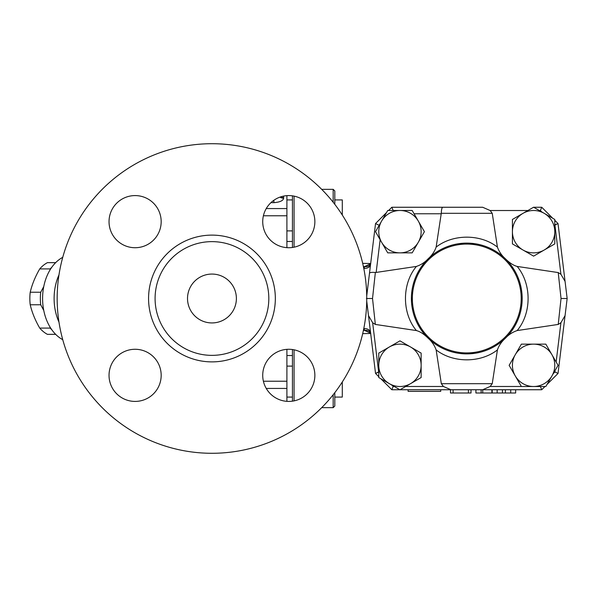 <?xml version="1.0" encoding="UTF-8"?>
<svg xmlns="http://www.w3.org/2000/svg" width="597" height="597" viewBox="0 0 597 597"><rect width="100%" height="100%" fill="white"/><g stroke="black" fill="none" stroke-linecap="round" stroke-linejoin="round"><path stroke-width="0.9" d="M236.39 298.5A24.44 24.44 0 0 1 199.734 319.664A24.44 24.44 0 0 1 199.734 277.336A24.44 24.44 0 0 1 236.39 298.5M334.805 204.338L334.805 190.965L333.178 189.331L333.178 202.249M333.178 394.751L333.178 407.669L321.686 407.669M294.067 400.878L294.067 349.82M294.067 247.18L294.067 196.122M286.903 401.348L286.903 349.349M286.903 247.651L286.903 195.652M366.737 298.5A154.787 154.787 0 0 0 134.556 164.451A154.787 154.787 0 0 0 134.556 432.549A154.787 154.787 0 0 0 366.737 298.5M314.865 221.651A26.067 26.067 0 0 1 288.799 247.725A26.067 26.067 0 0 1 262.725 221.651A26.067 26.067 0 0 1 288.799 195.585A26.067 26.067 0 0 1 314.865 221.651M135.101 195.585A26.067 26.067 0 0 1 161.175 221.651A26.067 26.067 0 0 1 135.101 247.725A26.067 26.067 0 0 1 109.035 221.651A26.067 26.067 0 0 1 135.101 195.585M109.035 375.349A26.067 26.067 0 0 1 135.101 349.275A26.067 26.067 0 0 1 161.175 375.349A26.067 26.067 0 0 1 135.101 401.415A26.067 26.067 0 0 1 109.035 375.349M288.799 401.415A26.067 26.067 0 0 1 262.725 375.349A26.067 26.067 0 0 1 288.799 349.275A26.067 26.067 0 0 1 314.865 375.349A26.067 26.067 0 0 1 288.799 401.415M268.814 298.5A56.864 56.864 0 0 0 183.518 249.255A56.864 56.864 0 0 0 183.518 347.745A56.864 56.864 0 0 0 268.814 298.5M270.934 202.667L273.866 202.667C280.008 202.159 283.269 200.659 283.642 198.182A6.515 5.992 0 0 1 279.956 197.129M283.642 198.182L283.642 197.637A6.515 6.022 -0 0 1 280.56 196.92M292.44 195.838L292.44 247.464M292.44 349.536L292.44 401.162M55.663 262.658L47.409 262.658A38.29 27.074 90 0 0 39.73 268.919C35.223 276.695 32.051 284.463 30.216 292.231A38.29 27.074 90 0 0 29.85 298.5A38.29 27.074 90 0 0 30.216 304.768C32.051 312.537 35.223 320.305 39.73 328.081A38.29 27.074 90 0 0 47.409 334.342L55.663 334.342M49.939 270.105L50.23 268.919A38.29 27.074 -90 0 1 51.857 267.172M43.753 310.433L40.715 304.768A38.29 27.074 -90 0 1 40.35 298.5A38.29 27.074 -90 0 1 40.715 292.231L43.753 286.567M51.857 329.828A38.29 27.074 -90 0 1 50.23 328.081L49.939 326.895M50.23 268.919L39.73 268.919M40.715 292.231L30.216 292.231M40.715 304.768L30.216 304.768M50.23 328.081L39.73 328.081M58.976 274.874A43.991 31.104 90 0 0 58.976 322.126M62.737 339.671A43.991 31.104 -90 0 1 42.588 298.5A43.991 31.104 -90 0 1 62.737 257.329M342.297 381.983L342.297 397.072L334.805 397.072M342.297 215.017L342.297 199.928L334.805 199.928M333.178 407.669L334.805 406.035L334.805 392.662M283.642 197.637L283.515 196.122M515.659 389.744L515.659 393.005L475.906 393.005L475.906 389.744M450.489 389.744L450.489 393.005L471.018 393.005L471.018 389.744M481.122 389.744L481.122 393.005M418.303 242.27L412.191 252.859L399.96 252.859A21.179 21.179 0 0 0 418.303 221.084L424.415 231.673L418.303 242.27M387.729 252.859L381.617 242.27A21.179 21.179 0 0 0 399.96 252.859L387.729 252.859L380.14 239.71L376.155 272.433L416.407 266.434C421.004 264.859 424.915 262.322 428.124 258.814C431.967 255.389 434.638 251.479 436.146 247.091L441.287 213.316C441.414 209.577 441.907 207.555 442.773 207.256L391.833 207.256L388.595 210.495M375.498 231.673L381.617 221.084A21.179 21.179 0 0 0 381.617 242.27L375.498 231.673M399.96 210.495L412.191 210.495L418.303 221.084A21.179 21.179 0 0 0 381.617 221.084L387.729 210.495L399.96 210.495M523.017 250.024L512.42 243.904L512.42 231.673A21.179 21.179 0 0 0 544.195 250.024L533.606 256.135L523.017 250.024M512.42 219.45L523.017 213.33A21.179 21.179 0 0 0 512.42 231.673L512.42 219.45L527.897 210.517L490.137 210.517L492.241 213.316L497.42 247.091C499.077 251.688 501.749 255.598 505.435 258.814C509.554 262.896 513.465 265.434 517.151 266.434L558.225 272.568L560.919 274.292L565.061 281.359L567.15 298.5L561.038 298.5L558.225 324.432L517.151 330.566C512.554 332.141 508.651 334.678 505.435 338.186C501.599 341.611 498.928 345.521 497.42 349.909L492.241 383.684L490.137 386.483L482.66 389.744L450.907 389.744L443.422 386.483L441.317 383.684L436.146 349.909C434.489 345.312 431.818 341.402 428.124 338.186C424.004 334.104 420.101 331.566 416.407 330.566L375.341 324.432L372.64 322.708L368.498 315.641L367.871 310.447L375.535 373.453L378.774 376.692M533.606 207.219L544.195 213.33A21.179 21.179 0 0 0 523.017 213.33L533.606 207.219M554.785 231.673L554.785 243.904L544.195 250.024A21.179 21.179 0 0 0 544.195 213.33L554.785 219.45L554.785 231.673M515.263 354.73L521.375 344.141L533.606 344.141A21.179 21.179 0 0 0 515.263 375.916L509.144 365.327L515.263 354.73M545.837 344.141L551.949 354.73A21.179 21.179 0 0 0 533.606 344.141L545.837 344.141L556.135 361.991L560.919 322.708L558.225 324.432M558.061 365.327L551.949 375.916A21.179 21.179 0 0 0 551.949 354.73L558.061 365.327M533.606 386.505L521.375 386.505L515.263 375.916A21.179 21.179 0 0 0 551.949 375.916L545.837 386.505L533.606 386.505M441.243 213.771L414.079 213.771L424.415 231.673M560.919 274.292L554.926 225.062L558.023 223.547L554.785 224.92L554.785 243.904M541.733 207.256L540.382 210.517L539.315 210.517L541.837 211.972L540.382 210.517L541.733 207.256L533.673 207.256L541.733 207.256L552.747 218.271M547.016 384.461L558.023 373.453L554.926 371.938L555.113 370.438L553.307 373.558L554.926 371.938L558.023 373.453L565.061 315.641L560.919 322.708M410.549 346.976L421.139 353.096L421.139 365.327A21.179 21.179 0 0 0 389.371 346.976L399.96 340.865L410.549 346.976M421.139 377.55L410.549 383.67A21.179 21.179 0 0 0 421.139 365.327L421.139 377.55L405.669 386.483L443.422 386.483M399.96 389.781L389.371 383.67A21.179 21.179 0 0 0 410.549 383.67L399.96 389.781M378.774 365.327L378.774 353.096L389.371 346.976A21.179 21.179 0 0 0 389.371 383.67L378.774 377.55L378.774 365.327M372.64 322.708L378.64 371.938L375.535 373.453L378.774 372.08L378.774 353.096M380.819 378.729L391.833 389.744L393.184 386.483L394.251 386.483L391.722 385.028L393.184 386.483L391.833 389.744L399.893 389.744M521.203 298.5A54.424 54.424 0 0 1 439.571 345.633A54.424 54.424 0 0 1 439.571 251.367A54.424 54.424 0 0 1 521.203 298.5M522.181 298.5A55.402 55.402 0 0 0 426.534 260.434A55.402 55.402 0 0 0 446.295 349.969A55.402 55.402 0 0 0 522.181 298.5M433.818 253.979L435.504 252.777M441.019 249.456L443.795 248.098M448.966 246.046L452.444 244.986M458.638 243.703L464.026 243.173M465.085 243.128L474.749 243.68M489.227 247.852L492.346 249.352M496.965 252.046L500.07 254.218M423.333 332.872L421.221 330.014M418.213 325.149L416.773 322.335M414.676 317.313L413.624 314.097M412.654 310.283L411.617 303.545M411.497 302.06L411.415 296.672M411.49 295.082L411.982 290.366M413.042 285.038L414.482 280.224M416.788 274.635L418.221 271.844M420.736 267.702L423.318 264.15M500.092 342.768L497.711 344.462M493.518 347.021L491.212 348.223M474.764 353.32L465.712 353.887M463.1 353.775L459.227 353.379M452.317 351.976L449.257 351.051M443.646 348.835L440.81 347.432M436.161 344.67L433.504 342.79M510.472 264.441L513.696 269.046M517.748 276.792L519.741 282.247M520.136 283.597L521.009 287.179M521.494 289.829L522.077 295.142M522.099 295.493L522.166 299.746M522.039 302.448L521.621 306.365M520.203 313.171L518.808 317.544M516.883 322.141L515.263 325.313M511.816 330.76L510.263 332.827M442.773 207.256L482.66 207.256L490.137 210.517M482.66 207.256L391.833 207.256L393.177 210.495L391.833 207.256M375.341 324.432L372.528 298.5L366.416 298.5M366.722 301.007L367.871 310.447M379.17 225.323L375.535 223.547L369.491 273.232C369.841 272.448 371.797 272.187 375.356 272.463L372.528 298.5M369.491 273.232L366.722 295.993M416.407 266.434C401.826 283.791 401.826 313.209 416.407 330.566M376.155 272.433L375.356 272.463M565.061 315.641L567.15 298.5L565.061 315.641L567.15 298.5L558.023 223.547L554.785 220.308M561.038 298.5L558.225 272.568M517.151 330.566C531.74 313.209 531.74 283.791 517.159 266.434M544.971 386.505L541.733 389.744L540.389 386.505L541.733 389.744L482.66 389.744M450.907 389.744L400.027 389.744M386.55 212.539L375.535 223.547L386.55 212.539L375.535 223.547L378.64 225.062M497.42 247.091C480.51 233.86 453.056 233.86 436.146 247.091M436.146 349.909C453.056 363.14 480.51 363.14 497.42 349.909M370.55 264.508A6.515 4.649 6.9 0 1 364.066 268.381L363.946 269.232M370.618 333.029A6.515 4.791 -17.5 0 0 364.498 330.387L370.603 333.186M370.55 332.492A6.515 4.649 -6.9 0 0 364.066 328.619L364.498 330.387L363.409 330.432M363.946 327.768L364.066 328.619M370.618 263.971A6.515 4.791 17.5 0 1 364.498 266.613L364.066 268.381M370.603 263.814L364.498 266.613L363.409 266.568M362.692 263.344L370.67 263.538L362.692 263.344M362.692 333.656L370.67 333.462L362.692 333.656M408.124 389.744L408.124 391.371L440.713 391.371L440.713 389.744M567.15 298.5L565.061 281.359M286.903 381.229L263.404 381.229M266.247 388.431L286.903 388.431M275.336 298.5A63.379 63.379 0 0 0 180.257 243.613A63.379 63.379 0 0 0 180.257 353.387A63.379 63.379 0 0 0 275.336 298.5M273.866 202.667L273.866 200.286M263.404 215.771L286.903 215.771M286.903 208.569L266.247 208.569M510.711 389.744L510.711 393.005M505.398 389.744L505.398 393.005M502.465 389.744L502.465 393.005M497.152 389.744L497.152 393.005M453.093 389.744L453.093 393.005M468.414 389.744L468.414 393.005M491.876 389.744L491.876 393.005M482.749 389.744L482.749 393.005M521.368 386.483L490.137 386.483M441.287 213.316L492.241 213.316M492.241 383.684L441.317 383.684M333.178 189.331L321.686 189.331M292.44 241.472L286.903 241.472M292.44 355.528L286.903 355.528M286.903 366.118L292.44 366.118M286.903 397.072L292.44 397.072M286.903 230.882L292.44 230.882M286.903 199.928L292.44 199.928M492.197 389.744L492.197 393.005M370.58 332.947L370.759 333.424M370.759 263.575L370.58 264.053"/></g></svg>

